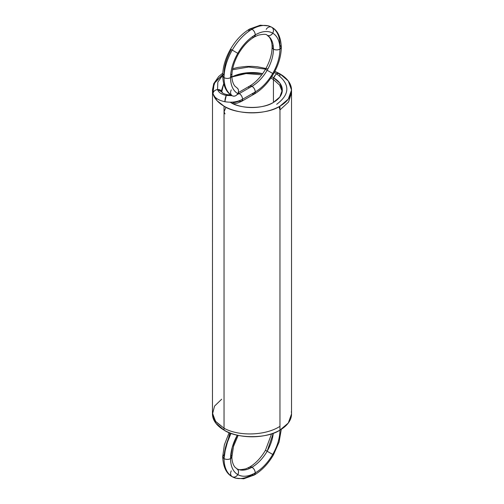 <?xml version="1.0" encoding="UTF-8"?>
<svg xmlns="http://www.w3.org/2000/svg" width="504" height="504" viewBox="0 0 504 504"><rect width="100%" height="100%" fill="white"/><g stroke="black" fill="none" stroke-linecap="round" stroke-linejoin="round"><path stroke-width="0.76" d="M237.088 94.62L239.306 93.593L237.088 94.62L239.306 93.593L238.046 93.158L239.306 93.593C241.271 94.972 242.361 96.856 242.569 99.244L255.263 91.917L254.306 94.028L252 93.801A4.612 2.665 -120 0 0 255.263 91.917A4.612 2.665 60 0 1 252 93.801A4.612 2.665 -120 0 0 255.263 91.917C262.036 87.879 267.857 81.736 272.727 73.483C277.439 65.142 279.852 57.028 279.959 49.14C279.852 41.378 277.439 36.049 272.727 33.151C267.857 30.517 262.036 31.091 255.263 34.877C248.485 38.915 242.663 45.064 237.8 53.317C233.081 61.658 230.674 69.772 230.561 77.66C228.388 78.674 226.214 78.674 224.041 77.66C224.16 86.442 226.894 92.478 232.231 95.76L232.231 95.76C230.41 94.368 230.089 92.408 231.273 89.882M221.962 92.018C222.56 92.78 222.516 93.593 227.134 94.645L226.29 95.413L224.879 101.713C218.339 100.353 214.376 97.7 212.99 93.763C213.28 91.463 214.798 90.065 217.539 89.561L220.758 90.355L221.962 92.018L217.539 89.561C214.798 90.065 213.28 91.463 212.99 93.763L213.11 94.613L212.99 93.763C214.376 97.7 218.339 100.353 224.879 101.713C231.575 102.803 237.472 101.984 242.569 99.244L241.611 101.361L239.306 101.128L232.073 103.225L239.306 101.128A4.612 2.665 -120 0 0 242.569 99.244L255.263 91.917L254.306 94.028C261.853 89.529 268.235 82.82 273.458 73.905L272.727 73.483L273.458 73.905C278.567 64.928 281.188 56.045 281.314 47.256L279.959 45.373A4.612 2.665 180 0 1 279.959 49.14L281.314 47.256C280.841 37.013 277.66 30.353 271.769 27.273L271.769 27.273C266.263 24.293 259.667 24.942 252 29.232C244.333 33.8 237.737 40.755 232.231 50.098C226.894 59.541 224.16 68.733 224.041 77.66L222.686 75.776L224.041 73.893C224.148 66.005 226.561 57.891 231.273 49.55L232.231 50.098C226.894 59.541 224.16 68.733 224.041 77.66L222.686 75.776C223.159 86.014 226.34 92.679 232.231 95.76A4.612 3.767 -60 0 0 237.8 93.65A4.612 3.767 120 0 1 232.231 95.76C226.894 92.478 224.16 86.442 224.041 77.66A4.612 2.665 0 0 0 230.561 77.66C230.674 85.415 233.081 90.745 237.8 93.65C236.2 95.936 234.341 96.642 232.231 95.76A39.539 22.831 120 0 1 224.041 77.66A4.612 2.665 180 0 1 224.041 73.893M238.253 92.642L249.694 86.039L252 86.266L239.306 93.593L252 86.266A4.612 2.665 -120 0 0 248.737 88.15A4.612 2.665 60 0 1 252 86.266A4.612 2.665 60 0 1 255.263 91.917C262.036 87.879 267.857 81.736 272.727 73.483C277.439 65.142 279.852 57.028 279.959 49.14C279.852 41.378 277.439 36.049 272.727 33.151C273.911 30.618 273.59 28.659 271.769 27.273L271.769 27.273C266.263 24.293 259.667 24.942 252 29.232C244.333 33.8 237.737 40.755 232.231 50.098L230.542 49.127C225.433 58.105 222.812 66.988 222.686 75.776M238.046 93.158A4.612 2.665 60 0 1 239.306 93.593L252 86.266C253.966 87.646 255.056 89.523 255.263 91.917A4.612 2.665 -120 0 0 252 86.266C257.878 82.763 262.93 77.427 267.158 70.264C271.247 63.025 273.344 55.982 273.439 49.14C273.344 42.405 271.247 37.775 267.158 35.261L267.158 35.261C269.275 36.143 271.127 35.438 272.727 33.151C267.857 30.517 262.036 31.091 255.263 34.877C255.056 32.489 253.966 30.605 252 29.232L249.694 28.999L248.737 31.116A4.612 2.665 -120 0 1 252 29.232L249.694 28.999C242.147 33.503 235.765 40.213 230.542 49.127M221.684 89.907L223.675 83.809L221.684 90.046L222.094 92.893A4.612 3.717 164 0 0 217.539 89.561C218.56 92.459 221.477 94.412 226.29 95.413C221.477 94.412 218.56 92.459 217.539 89.561A4.612 3.717 164 0 0 212.99 93.763C214.376 97.7 218.339 100.353 224.879 101.713C231.575 102.803 237.472 101.984 242.569 99.244L241.611 101.361L254.306 94.028M212.99 93.763L212.461 90.058L215.095 81.85L222.705 74.699L214.074 83.582L212.99 93.763L212.461 90.021L213.702 83.714L218.679 76.52L222.774 73.175M230.971 94.954L227.134 94.645L226.29 95.413L232.111 95.691M222.692 75.298L217.822 82.12L217.539 89.561L217.822 82.12L222.692 75.298L217.822 82.12L217.539 89.561C218.56 92.459 221.477 94.412 226.29 95.413L224.879 101.713C231.575 102.803 237.472 101.984 242.569 99.244C242.361 96.856 241.271 94.972 239.306 93.593A4.612 2.665 60 0 1 242.569 99.244L255.263 91.917A4.612 2.665 -120 0 0 252 86.266C253.966 87.646 255.056 89.523 255.263 91.917A4.612 2.665 60 0 1 252 93.801M265.469 69.294C260.921 76.936 255.66 82.517 249.694 86.039L252 86.266C257.878 82.763 262.93 77.427 267.158 70.264L265.469 69.294C269.816 61.532 272.021 54.186 272.084 47.256L273.439 49.14C273.344 42.405 271.247 37.775 267.158 35.261L267.158 35.261C266.559 34.026 263.523 34.007 258.054 35.217L254.306 36.994C248.34 40.509 243.079 46.091 238.531 53.739L237.8 53.317C233.081 61.658 230.674 69.772 230.561 77.66C228.388 78.674 226.214 78.674 224.041 77.66A39.539 22.831 -60 0 1 232.231 50.098L236.842 52.763M237.8 93.65A34.927 20.166 120 0 1 230.561 77.66A34.927 20.166 -60 0 1 237.8 53.317A34.927 20.166 -60 0 1 255.263 34.877L254.306 36.994L255.263 34.877C248.485 38.915 242.663 45.064 237.8 53.317L238.531 53.739C234.184 61.501 231.979 68.846 231.916 75.776L230.561 77.66C230.674 85.415 233.081 90.745 237.8 93.65A4.612 3.767 -60 0 0 236.842 87.772A4.612 3.767 120 0 1 237.8 93.65C238.984 91.117 238.663 89.158 236.842 87.772L234.858 86.083C232.224 82.732 231.802 77.736 231.916 75.776L230.561 77.66A4.612 2.665 0 0 0 230.756 74.006M237.8 53.317L232.231 50.098A39.539 22.831 -60 0 1 252 29.232A4.612 2.665 60 0 1 255.263 34.877C255.056 32.489 253.966 30.605 252 29.232A39.539 22.831 -60 0 1 271.769 27.273L271.769 27.273A4.612 3.767 120 0 1 272.727 33.151C273.911 30.618 273.59 28.659 271.769 27.273A4.612 3.767 -60 0 0 266.2 29.383M273.187 45.53A4.612 2.665 180 0 0 273.439 49.14C275.612 50.154 277.786 50.154 279.959 49.14A4.612 2.665 180 0 1 273.439 49.14A30.316 17.501 -60 0 0 267.158 35.261L267.158 35.261C269.275 36.143 271.127 35.438 272.727 33.151A4.612 3.767 120 0 1 267.158 35.261L269.142 36.943C271.776 40.295 272.198 45.297 272.084 47.256L273.439 49.14A30.316 17.501 -60 0 1 267.158 70.264C271.247 63.025 273.344 55.982 273.439 49.14C275.612 50.154 277.786 50.154 279.959 49.14L281.314 47.256M252.195 36.868A4.612 2.665 60 0 0 255.263 34.877A34.927 20.166 -60 0 1 272.727 33.151A34.927 20.166 -60 0 1 279.959 49.14A34.927 20.166 -60 0 1 272.727 73.483A34.927 20.166 -60 0 1 255.263 91.917A4.612 2.665 -120 0 0 252 86.266A30.316 17.501 -60 0 0 267.158 70.264L273.458 73.905M225.036 113.961L224.041 111.825L226.006 107.239M279.959 109.941L288.515 102.06L291.52 92.856L288.515 102.06L279.959 109.941L278.995 106.716M270.837 78.07L273.439 79.525L279.544 85.05L282.215 91.47L279.544 85.05L273.439 79.544L270.837 78.07L273.439 79.544L279.544 85.05L282.215 91.47M261.815 74.825L246.084 73.578L231.941 76.98L246.084 73.578L261.815 74.825L246.084 73.578L231.941 76.98M273.722 77.824A4.612 2.665 -60 0 1 276.696 73.893L277.899 73.464L279.046 73.691L277.899 73.464L276.696 73.893C290.203 84.023 290.209 94.16 276.696 104.29C290.209 94.16 290.203 84.023 276.696 73.893L275.499 74.85L273.722 77.824L275.499 74.85L276.696 73.893L274.252 72.494L276.696 73.893C290.203 84.023 290.209 94.16 276.696 104.29M265.57 69.124L248.623 67.026L232.483 69.766L248.623 67.026L265.57 69.124L248.623 67.026L232.483 69.766M291.539 90.033L291.539 413.967L288.288 423.032L279.959 430.107C267.378 438.82 236.622 438.82 224.041 430.107L224.041 106.174A39.539 22.831 0 0 0 279.959 106.174L279.959 430.107L279.959 106.174A39.539 22.831 0 0 0 279.959 73.893L288.288 80.968L291.539 90.033L288.288 99.099L279.959 106.174C267.378 114.887 236.622 114.887 224.041 106.174A39.539 22.831 180 0 1 212.978 93.725A39.539 22.831 0 0 0 224.041 106.174A39.539 22.831 0 0 0 279.959 106.174L279.959 430.107A39.539 22.831 0 0 0 291.35 411.705A39.539 22.831 180 0 1 279.959 430.107A39.539 22.831 180 0 1 224.041 430.107A39.539 22.831 180 0 1 212.474 413.318A39.539 22.831 180 0 0 224.041 430.107L215.712 423.032L212.461 413.967L212.505 91.142A39.539 22.831 180 0 1 212.461 89.743A39.539 22.831 0 0 0 212.505 91.142M274.837 71.398A39.539 22.831 180 0 1 279.959 73.893A39.539 22.831 0 0 0 274.837 71.398L279.959 73.893A39.539 22.831 0 0 1 279.959 106.174M271.725 76.74A30.316 17.501 180 0 1 273.439 77.66L273.439 102.413L273.439 77.66L271.725 76.74A30.316 17.501 180 0 1 273.439 77.66A30.316 17.501 180 0 1 273.439 102.413A30.316 17.501 180 0 1 230.561 102.413A30.316 17.501 180 0 1 230.202 102.199A30.316 17.501 0 0 0 230.561 102.413L230.202 102.199M231.941 76.91A30.316 17.501 180 0 1 262.672 73.653L246.103 72.866L231.941 76.91A30.316 17.501 180 0 1 262.672 73.653M224.041 106.174L217.035 100.699L212.984 93.731M273.439 77.66L279.821 83.084L282.316 90.033L279.821 96.988L273.439 102.413C263.787 109.085 240.213 109.085 230.561 102.413A30.316 17.501 0 0 0 273.439 102.413L273.439 77.66A30.316 17.501 180 0 1 273.439 102.413M238.165 435.355L233.509 446.374L231.916 456.744C231.802 458.703 232.224 463.705 234.858 467.057L236.842 468.739C238.663 470.131 238.984 472.091 237.8 474.617A4.612 3.767 -60 0 0 236.842 468.739C241.069 471.026 246.122 470.522 252 467.239A30.316 17.501 -60 0 1 236.842 468.739L236.842 468.739C237.441 469.974 240.477 469.993 245.946 468.783L249.694 467.006L252 467.239C257.878 463.737 262.93 458.401 267.158 451.238L272.727 454.451C277.439 446.109 279.852 437.995 279.959 430.107L280.01 430.082A4.612 2.665 180 0 1 279.959 430.107L280.01 430.082M237.302 435.16L232.306 447.105L230.561 458.627A34.927 20.166 -60 0 1 237.302 435.16L232.306 447.105L230.561 458.627L231.916 456.744L230.561 458.627C230.674 466.389 233.081 471.719 237.8 474.617C238.984 472.091 238.663 470.131 236.842 468.739C241.069 471.026 246.122 470.522 252 467.239C253.966 468.613 255.056 470.497 255.263 472.884C262.036 468.852 267.857 462.704 272.727 454.451L273.458 454.873L279.084 442.058L281.295 429.301M230.756 454.98A4.612 2.665 0 0 1 230.561 458.627C228.388 459.642 226.214 459.642 224.041 458.627A39.539 22.831 -60 0 1 230.996 433.308L225.823 446.248L224.041 458.627A4.612 2.665 0 0 0 230.561 458.627C228.388 459.642 226.214 459.642 224.041 458.627C224.16 467.416 226.894 473.445 232.231 476.727L232.231 476.727C234.341 477.609 236.2 476.904 237.8 474.617C236.2 476.904 234.341 477.609 232.231 476.727A4.612 3.767 -60 0 0 237.8 474.617C242.663 477.25 248.485 476.677 255.263 472.884A34.927 20.166 -60 0 1 237.8 474.617A34.927 20.166 -60 0 1 230.561 458.627C230.674 466.389 233.081 471.719 237.8 474.617C242.663 477.25 248.485 476.677 255.263 472.884C262.036 468.852 267.857 462.704 272.727 454.451L265.469 450.261C260.921 457.909 255.66 463.491 249.694 467.006L252 467.239C257.878 463.737 262.93 458.401 267.158 451.238L273.275 433.207A30.316 17.501 -60 0 1 267.158 451.238L273.275 433.207M272.727 454.451C277.439 446.109 279.852 437.995 279.959 430.107L279.959 430.107A4.612 2.665 180 0 1 279.909 430.139L279.959 430.107A34.927 20.166 -60 0 1 272.727 454.451L273.458 454.873C268.235 463.787 261.853 470.497 254.306 475.001L252 474.768A4.612 2.665 -120 0 0 255.263 472.884L254.306 475.001L255.263 472.884A4.612 2.665 -120 0 0 252 467.239C253.966 468.613 255.056 470.497 255.263 472.884A34.927 20.166 -60 0 0 272.727 454.451L267.158 451.238A30.316 17.501 -60 0 1 252 467.239A4.612 2.665 -120 0 0 248.749 468.827M230.996 433.308L225.823 446.248L224.041 458.627L222.686 456.744C223.159 466.988 226.34 473.647 232.231 476.727L232.231 476.727C237.737 479.707 244.333 479.058 252 474.768A39.539 22.831 -60 0 1 232.231 476.727C230.41 475.341 230.089 473.382 231.273 470.849C230.089 473.382 230.41 475.341 232.231 476.727L232.231 476.727A39.539 22.831 -60 0 1 224.041 458.627C224.16 467.416 226.894 473.445 232.231 476.727L235.311 478.107L243.703 478.8L254.306 475.001M224.041 454.86A4.612 2.665 180 0 0 224.041 458.627L222.686 456.744L224.041 454.86L229.956 432.917M279.909 430.139L279.959 430.107A39.539 22.831 0 0 1 224.041 430.107M279.959 426.334L279.959 426.353C265.375 435.79 238.625 436.439 224.041 428.224C238.625 436.439 265.375 435.79 279.959 426.34L279.959 426.334M221.684 399.2L214.553 406.092L212.512 413.973L215.825 421.716L224.041 428.224L215.479 421.275L212.474 413.009L215.479 421.275L224.041 428.224C238.625 436.439 265.375 435.79 279.959 426.34M252 86.266A4.612 2.665 -120 0 0 248.737 88.15A4.612 2.665 -120 0 1 252 86.266M221.81 91.608L223.675 83.809M227.632 95.615A4.612 1.153 100.5 0 0 226.29 95.413A4.612 1.153 100.5 0 0 224.879 101.713M249.694 28.999L260.297 25.2L268.689 25.893L271.769 27.273A39.539 22.831 -60 0 1 279.959 45.373M279.959 75.776A4.612 2.665 -60 0 0 276.696 73.893L274.252 72.494M233.503 103.9L237.523 103.068L241.611 101.361M291.52 92.856L291.463 91.482M279.046 73.691L274.819 71.429M267.933 68.878L257.342 66.749L251.975 66.358L246.084 66.427L237.976 67.416L232.691 68.689M265.469 450.261L271.593 433.793M229.162 432.602L224.368 444.811L222.686 456.744"/></g></svg>
